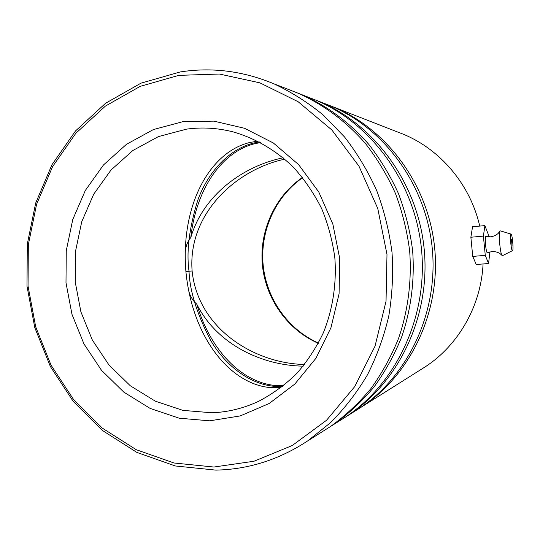 <?xml version="1.0" encoding="UTF-8"?>
<svg xmlns="http://www.w3.org/2000/svg" width="540" height="540" viewBox="0 0 540 540"><rect width="100%" height="100%" fill="white"/><g stroke="black" fill="none" stroke-linecap="round" stroke-linejoin="round"><path stroke-width="0.81" d="M419.931 370.163L425.945 366.377C458.838 344.588 481.1 305.471 483.071 263.952M479.729 226.091C470.374 184.856 440.748 149.756 403.697 134.372L397.231 131.855M213.887 467.033L254.009 461.241L292.275 445.507L326.538 420.275L354.719 386.62L375.01 346.214L386.033 301.293L386.991 254.455L377.771 208.514L358.972 166.192L331.83 129.944L298.107 101.709L259.889 82.843L219.395 74.034L178.835 75.357L140.252 86.339L105.422 106.069L75.823 133.299L52.61 166.57L36.599 204.262L28.33 244.694L28.04 286.139L35.714 326.869L51.057 365.195L73.521 399.465L102.283 428.105L136.235 449.692L173.995 462.989L213.887 467.033M180.232 71.948C211.599 67.034 242.676 70.922 273.456 83.606C291.107 91.841 307.726 102.337 323.298 115.088L344.547 136.978C357.244 153.353 367.956 171.207 376.69 190.546C384.156 210.519 389.266 231.174 392.02 252.504C393.377 273.976 392.283 295.225 388.746 316.251C383.852 336.899 376.724 356.468 367.376 374.956C356.873 392.614 344.608 408.496 330.595 422.624L307.726 440.87C279.113 459.682 248.495 469.436 215.858 470.117L175.284 465.966L136.904 452.419L102.397 430.454L73.184 401.335L50.369 366.518L34.79 327.591L27 286.22L27.29 244.127L35.687 203.06L51.941 164.761L75.519 130.943L105.597 103.248L140.994 83.16L180.232 71.948M209.756 420.822L179.219 418.203L150.147 408.422L123.856 392.148L101.486 370.278L83.963 343.933L71.975 314.327L65.995 282.791L66.258 250.695L72.785 219.443L85.347 190.418L103.484 164.957L126.475 144.308L153.374 129.573L182.979 121.642L213.894 121.129L244.566 128.291L273.348 142.985L298.607 164.612L318.85 192.125L332.849 224.06L339.734 258.626L339.073 293.861L330.946 327.733L315.893 358.337L294.867 384.028L269.163 403.508L240.26 415.921L209.756 420.822M186.55 129.141L158.429 136.586L132.86 150.505L110.977 170.06L93.697 194.211L81.722 221.765L75.492 251.458L75.222 281.954L80.919 311.918L92.333 340.038L109.026 365.054L130.316 385.776L155.317 401.173L182.952 410.38L211.937 412.783C228.042 412.142 243.581 408.328 258.552 401.342C272.309 394.139 284.945 384.959 296.46 373.795C307.139 361.625 316.082 348.003 323.298 332.917C332.728 309.521 336.717 283.81 334.854 257.992C332.572 240.874 328.172 224.417 321.658 208.616C314.01 193.441 304.654 179.712 293.578 167.427C275.954 150.255 255.062 138.105 232.693 131.774C217.289 127.913 201.906 127.035 186.55 129.141M322.724 102.816L330.946 106.016C384.925 128.722 426.195 185.315 432.284 248.67C438.345 312.019 408.591 375.435 359.91 407.99L352.262 412.81M326.295 104.207L334.429 107.372C387.869 129.85 428.686 185.807 434.714 248.434C440.701 311.067 411.264 373.768 363.076 405.992L355.495 410.764M306.963 96.667L315.542 100.015C371.905 123.714 415.139 183.128 421.538 249.689C427.91 316.258 396.758 382.813 345.931 416.799L337.946 421.828M310.885 98.199L319.376 101.507C375.145 124.963 417.893 183.674 424.217 249.44C430.508 315.205 399.708 380.977 349.407 414.605L341.503 419.587M289.582 89.897L298.553 93.393C323.534 104.639 346.302 121.568 365.263 143.282C377.15 158.544 387.173 175.176 395.334 193.178C402.314 211.761 407.086 230.978 409.651 250.823C411.885 280.739 408.071 310.628 398.54 338.445C391.203 356.528 381.969 373.275 370.845 388.692C358.769 403.164 345.323 415.773 330.507 426.512L307.726 440.87M293.915 91.584L302.791 95.04C327.497 106.164 350.008 122.897 368.752 144.342C380.498 159.422 390.407 175.844 398.473 193.624C405.371 211.97 410.089 230.945 412.621 250.54C414.828 280.084 411.055 309.589 401.632 337.068C394.376 354.929 385.25 371.473 374.24 386.701C362.306 401.004 349.009 413.471 334.355 424.089L326.093 429.3M281.023 387.659L270.952 387.652C230.438 384.494 192.355 338.006 185.902 271.546C180.448 205.004 209.702 152.698 249.062 142.675L257.668 141.082M304.526 364.48C254.529 363.494 197.971 328.752 192.112 270.965C187.623 213.638 236.25 169.479 284.783 159.165M303.19 366.154C262.238 365.539 216.925 344.574 196.756 304.121C211.133 352.485 243.196 382.88 275.906 385.546L283.541 385.688M260.503 142.547L254.306 143.809C222.548 152.017 196.364 187.454 190.802 237.546C187.387 241.778 185.531 246.807 185.22 252.646M283.149 157.781C243.439 166.023 203.297 194.643 190.802 237.546M188.487 289.933C189.844 295.765 192.598 300.49 196.756 304.121M487.6 252.727L487.465 252.794C485.912 253.368 484.387 235.913 486.027 236.345L486.135 236.378M511.461 239.247L512.008 245.464L511.461 239.247M511.009 234.063L511.049 234.07C512.332 234.103 513.776 250.385 512.514 250.628L512.46 250.648C511.151 251.201 509.612 233.604 511.009 234.063M512.514 250.628L502.524 255.643L502.058 255.434C500.155 253.577 498.366 233.327 499.912 231.181L500.391 230.918M488.43 236.804L488.174 234.103L484.9 225.599L483.401 236.108L470.867 237.249L472.743 256.419L476.24 264.519L488.579 263.5L489.895 251.883M483.401 236.108L485.271 255.353L472.743 256.419M485.271 255.353L488.579 263.5M484.9 225.599L472.547 226.766L470.867 237.249M259.382 141.953C229.675 146.138 207.448 173.273 197.795 200.185C189.189 228.13 186.273 251.822 189.027 271.256C189.756 291.026 196.951 314.037 210.607 340.288C225.133 365.303 252.342 388.132 282.541 386.478M318.317 343.305C287.496 329.879 265.666 298.843 262.379 264.971C259.187 231.086 274.745 196.479 302.461 177.451M192.112 270.965L185.902 271.526M273.456 83.606L298.553 93.393M334.355 424.089L345.931 416.799M302.791 95.04L315.542 100.015M349.407 414.605L359.91 407.99M319.376 101.507L330.946 106.016M363.076 405.992L425.945 366.377M334.429 107.372L403.697 134.372M302.636 177.674C275.346 196.661 259.949 231.113 263.135 264.904C266.416 298.681 288.05 329.589 318.452 343.055M486.088 236.358L490.671 236.804C496.01 236.054 498.791 232.808 498.4 233.125L499.912 231.181M487.539 252.774L491.974 251.525C497.36 251.323 500.668 254.023 500.222 253.78L502.058 255.434M511.049 234.07L500.33 230.891"/></g></svg>
